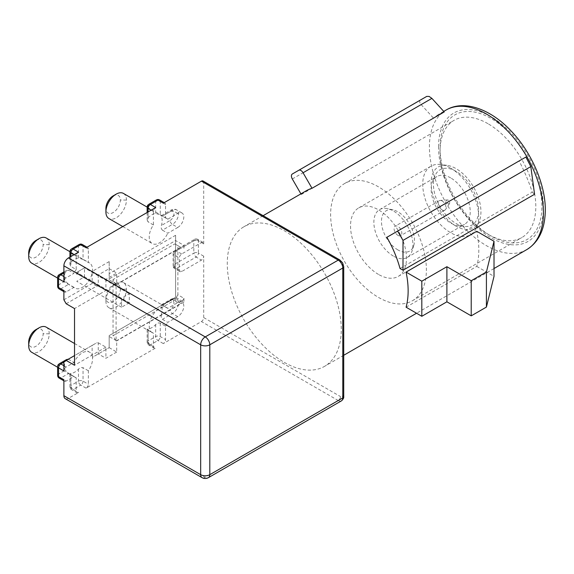 <?xml version="1.0" encoding="UTF-8"?>
<svg xmlns="http://www.w3.org/2000/svg" width="574" height="574" viewBox="0 0 574 574"><rect width="100%" height="100%" fill="white"/><g stroke="black" fill="none" stroke-linecap="round" stroke-linejoin="round"><path stroke-width="0.43" stroke-dasharray="2.87 2.15" d="M116.092 340.992L180.918 303.567L174.84 300.051L113.049 335.725L116.092 340.992L116.092 284.826L180.918 247.401L174.84 243.893L113.049 279.567L116.092 284.826M180.918 247.401L177.875 245.65L177.875 294.792L183.96 298.301L180.918 303.567M177.875 294.792L174.84 300.051M174.84 243.893L177.875 245.65M109.182 268.654L116.701 273.066L116.701 284.216L109.168 279.789L109.175 278.907L175.601 240.556L175.601 297.246L109.175 335.596L109.168 336.479L116.701 340.899L116.701 352.049L109.182 347.629L109.168 336.479M183.96 298.301L183.96 302.075L175.601 297.246L175.601 235.29L109.196 273.633L109.196 261.579L109.168 279.789M183.96 302.075L116.701 340.899M116.701 284.216L183.96 245.385L175.601 240.556L175.601 235.29M183.96 245.385L183.96 249.159M116.701 352.049L105.91 358.276L98.262 353.936L98.247 342.786L96.719 342.786L74.527 355.6M203.045 180.989A3.222 1.858 -60 0 1 203.713 182.467L203.713 243.893A3.222 1.858 120 0 0 203.045 242.415A3.222 1.858 120 0 0 201.438 242.58L181.678 253.981A3.222 1.858 120 0 0 179.397 257.934L179.397 270.218A3.222 1.858 120 0 0 180.064 271.696A3.222 1.858 120 0 0 181.678 271.538L201.438 260.13A3.222 1.858 120 0 0 203.713 256.176L203.713 317.601A3.222 1.858 -60 0 1 201.438 321.555L163.289 343.575A3.222 1.858 120 0 0 165.563 339.629L165.563 326.183L160.246 323.112C158.639 322.624 157.118 323.112 155.69 324.568A14.508 8.373 120 0 1 151.888 327.611A14.508 8.373 120 0 1 148.085 328.959L147.31 329.605L153.409 333.2L153.409 346.653A3.222 1.858 120 0 0 154.076 348.124A3.222 1.858 120 0 0 155.69 347.966L86.078 388.153A3.222 1.858 120 0 0 88.353 384.207L88.353 370.761A14.508 8.373 120 0 0 92.45 357.308L109.196 347.636L92.672 357.172A11.006 8.983 179.6 0 0 92.141 355.772A14.508 8.373 120 0 0 89.53 352.163A14.508 8.373 120 0 0 82.276 352.881A14.508 8.373 120 0 0 74.01 362.474L66.168 367.008A3.222 1.858 120 0 0 63.886 370.955M66.168 303.739L96.719 286.096L98.247 286.096L98.247 274.946L105.91 279.301L116.701 273.066M63.886 290.573A3.222 1.858 120 0 0 64.553 292.051A3.222 1.858 120 0 0 66.168 291.893L74.01 287.359A14.508 8.373 120 0 0 75.022 288.134A14.508 8.373 120 0 0 82.276 287.416A14.508 8.373 120 0 0 92.141 273.138A11.006 8.983 179.6 0 0 92.672 271.732L98.269 274.932L109.189 268.661M98.247 342.786L105.91 347.134L105.91 358.276M105.91 279.301L105.91 290.444L74.527 308.568M98.247 286.096L105.91 290.444M105.91 347.134L74.527 365.251M487.936 123.675A67.71 39.089 -120 0 0 454.084 120.325A67.71 39.089 -120 0 0 440.057 151.314A67.71 39.089 -120 0 0 487.936 234.242L490.978 235.993A72.008 41.572 -120 0 0 490.978 235.993A72.008 41.572 -120 0 0 541.892 206.597A72.008 41.572 -120 0 0 490.978 118.409A72.008 41.572 -120 0 0 440.057 147.805A72.008 41.572 -120 0 0 490.971 235.993L487.936 234.242A67.71 39.089 -120 0 0 521.788 237.593A67.71 39.089 -120 0 0 532.17 183.343A67.71 39.089 -120 0 0 487.936 123.675M378.503 186.851A67.71 39.089 -120 0 0 344.651 183.501A67.71 39.089 -120 0 0 334.269 237.758A67.71 39.089 -120 0 0 378.503 297.418A67.71 39.089 -120 0 0 412.354 300.776A67.71 39.089 -120 0 0 422.737 246.519A67.71 39.089 -120 0 0 378.503 186.851M400.021 268.51L532.249 192.168C528.876 181.793 524.5 171.389 519.118 160.957L386.89 237.299M406.076 307.198L476.75 266.393A80.604 46.537 -120 0 0 476.75 231.293M284.266 362.359A80.604 46.537 -120 0 0 324.568 366.348A80.604 46.537 -120 0 0 336.924 301.759A80.604 46.537 -120 0 0 284.266 230.726A80.604 46.537 -120 0 0 243.964 226.737A80.604 46.537 -120 0 0 231.609 291.327A80.604 46.537 -120 0 0 284.266 362.359M300.912 193.861L301.271 194.486A80.604 46.537 60 0 1 306.286 190.762M301.271 194.486L433.499 118.144L438.378 114.499L444.247 111.937M378.503 274.429A39.549 22.831 60 0 1 352.666 239.58A39.549 22.831 60 0 1 358.728 207.888A39.549 22.831 60 0 1 378.503 209.847A39.549 22.831 60 0 1 404.34 244.696A39.549 22.831 60 0 1 398.277 276.388A39.549 22.831 60 0 1 378.503 274.429M476.75 266.393L494.013 276.359M534.566 194.285L532.249 192.168M525.884 157.046L519.118 160.957M292.31 178.973L421.151 104.59C419.494 102.545 419.228 101.053 420.333 100.091L426.783 96.375M292.31 174.008L420.333 100.091L292.31 174.008M421.151 104.59L433.499 118.144M448.194 203.662A2.152 1.241 -120 0 0 449.521 203.526A2.152 1.241 -120 0 0 448.194 200.147A2.152 1.241 -120 0 0 447.455 199.946A2.152 1.241 -120 0 0 446.716 201.496A2.152 1.241 -120 0 0 448.194 203.662M442.109 200.936A5.482 3.164 -120 0 0 440.229 200.419A5.482 3.164 -120 0 0 439.368 200.67A5.482 3.164 -120 0 0 438.529 205.062A5.482 3.164 -120 0 0 442.109 209.89A5.482 3.164 -120 0 0 444.85 210.163A5.482 3.164 -120 0 0 445.496 209.546A5.482 3.164 -120 0 0 442.109 200.936M397.954 235.383A5.482 3.164 60 0 1 394.374 230.554A5.482 3.164 60 0 1 395.221 226.156A5.482 3.164 60 0 1 397.954 226.429A5.482 3.164 60 0 1 401.542 231.257A5.482 3.164 60 0 1 400.695 235.656A5.482 3.164 60 0 1 397.954 235.383M397.954 249.948A23.319 13.467 60 0 1 381.645 224.283A23.319 13.467 60 0 1 393.168 209.919A23.319 13.467 60 0 1 397.954 211.863A23.319 13.467 60 0 1 413.739 245.543A23.319 13.467 60 0 1 397.954 249.948M393.398 256.09A27.624 15.95 60 0 1 375.353 231.752A27.624 15.95 60 0 1 379.586 209.618A27.624 15.95 60 0 1 387.73 208.685A27.624 15.95 60 0 1 393.398 210.988A27.624 15.95 60 0 1 412.089 250.874A27.624 15.95 60 0 1 407.21 257.461A27.624 15.95 60 0 1 393.398 256.09M450.698 177.904A27.624 15.95 -120 0 0 436.886 176.534A27.624 15.95 -120 0 0 432.487 181.8A27.624 15.95 -120 0 0 450.698 223.006A27.624 15.95 -120 0 0 457.751 225.56A27.624 15.95 -120 0 0 464.51 224.377A27.624 15.95 -120 0 0 468.743 202.242A27.624 15.95 -120 0 0 450.698 177.904M456.014 171.325A31.922 18.425 -120 0 0 434.97 175.823A31.922 18.425 -120 0 0 456.014 223.451A31.922 18.425 -120 0 0 464.165 226.393A31.922 18.425 -120 0 0 478.207 205.406A31.922 18.425 -120 0 0 456.014 171.325M456.014 226.17A35.251 20.355 60 0 1 431.519 188.523A35.251 20.355 60 0 1 447.017 165.348A35.251 20.355 60 0 1 456.014 168.605A35.251 20.355 60 0 1 479.261 221.198A35.251 20.355 60 0 1 456.014 226.17M450.698 168.168A39.549 22.831 60 0 1 476.779 227.175A39.549 22.831 60 0 1 470.472 234.709A39.549 22.831 60 0 1 450.698 232.75A39.549 22.831 60 0 1 424.86 197.901A39.549 22.831 60 0 1 430.923 166.209A39.549 22.831 60 0 1 440.602 164.516A39.549 22.831 60 0 1 450.698 168.168M129.315 302.728L121.566 307.205L121.566 298.258L129.315 293.78L129.315 302.728L78.401 273.332L76.729 274.3L76.729 272.37L84.478 267.893L129.315 293.78M113.049 279.567L113.049 335.725M121.566 307.205L76.729 281.317L84.478 276.84L84.478 267.893L78.401 271.402L78.401 273.332M121.566 298.258L76.729 272.37L78.401 271.402M76.729 274.3L76.729 272.37M105.91 297.554A10.21 5.898 -60 0 1 113.128 285.048A10.21 5.898 -60 0 1 120.346 289.21A10.21 5.898 -60 0 1 113.135 301.723A10.21 5.898 -60 0 1 105.91 297.554L105.91 301.063A14.508 8.373 -60 0 1 116.17 283.291A14.508 8.373 -60 0 1 123.424 282.573A14.508 8.373 -60 0 1 126.431 289.217A14.508 8.373 -60 0 1 116.17 306.99A14.508 8.373 -60 0 1 108.917 307.707A14.508 8.373 -60 0 1 105.91 301.063L105.91 297.554M113.128 195.892A10.21 5.898 -60 0 1 120.346 200.061A10.21 5.898 -60 0 1 113.128 212.567A10.21 5.898 -60 0 1 105.91 208.398L105.91 211.906M71.298 249.109A3.222 1.858 -120 0 0 70.875 250.386A3.222 1.858 -0 0 0 69.978 251.39M148.637 204.416A3.222 1.858 -120 0 0 148.085 205.808A3.222 1.858 180 0 0 147.145 207.042M35.918 329.627A10.21 5.898 -60 0 1 43.136 333.788A10.21 5.898 -60 0 1 35.925 346.294A10.21 5.898 -60 0 1 28.7 342.133L28.7 345.641M66.57 359.539L65.149 361.455A14.508 8.373 120 0 0 65.149 370.23L68.693 373.444L60.844 377.979L66.168 381.05L74.01 376.515L68.693 373.444M58.986 363.973A3.222 1.858 -120 0 0 58.562 365.251A3.222 1.858 -0 0 0 57.665 366.255M57.622 375.346A3.222 1.858 180 0 1 58.562 374.026A3.222 1.858 -120 0 0 60.844 377.979M70.875 374.707L76.199 377.778L76.199 391.224L70.875 388.153A3.222 1.858 180 0 1 69.935 386.84A3.222 1.858 180 0 1 70.875 385.52L70.875 385.52A3.222 1.858 -120 0 0 73.156 389.473A3.222 1.858 -60 0 1 71.542 389.631A3.222 1.858 -60 0 1 70.875 388.153L70.875 374.707L69.935 373.896L70.875 373.538A14.508 8.373 120 0 0 74.677 372.182A14.508 8.373 120 0 0 78.473 369.147C79.908 367.69 81.429 367.202 83.036 367.69L83.036 381.136A3.222 1.858 -60 0 1 82.369 383.382A3.222 1.858 -60 0 1 80.755 385.082A3.222 1.858 60 0 1 78.473 381.136A3.222 1.858 180 0 1 83.036 381.136L88.353 384.207M35.918 240.47A10.21 5.898 -60 0 1 43.136 244.632A10.21 5.898 -60 0 1 35.925 257.138A10.21 5.898 -60 0 1 28.7 252.976L28.7 256.485M82.369 244.524A3.222 1.858 -60 0 1 83.036 245.995L83.036 259.448L78.473 257.984A14.508 8.373 120 0 0 74.677 259.333A14.508 8.373 120 0 0 70.875 262.375L69.935 264.449L70.875 266.465L70.875 256.528M63.886 273.023L68.693 270.246L66.57 270.383L65.149 272.298A14.508 8.373 120 0 0 65.149 281.073L68.693 284.288L60.844 288.822A3.222 1.858 -60 0 1 59.237 288.98M57.63 286.046A3.222 1.858 180 0 1 58.562 284.869A3.222 1.858 -120 0 0 59.258 287.165A3.222 1.858 -120 0 0 60.844 288.822L66.168 291.893M65.149 272.298L58.562 276.094A3.222 1.858 -0 0 0 57.622 277.414M68.693 270.246L74.01 273.324L66.168 277.852A3.222 1.858 120 0 0 63.886 281.798M78.473 252.144A3.222 1.858 120 0 0 76.199 256.09L76.199 269.536L70.875 266.465M160.246 323.112L160.246 336.558A3.222 1.858 -60 0 1 157.965 340.504L150.366 344.895A3.222 1.858 -60 0 1 148.752 345.053A3.222 1.858 -60 0 1 148.085 343.575A3.222 1.858 180 0 1 147.145 342.262A3.222 1.858 180 0 1 148.085 340.949A3.222 1.858 -120 0 0 150.366 344.895L155.69 347.966M113.128 285.048L116.17 283.291M161.416 314.645C160.863 316.618 161.201 318.175 162.428 319.323L167.752 322.394L177.725 316.64A8.596 4.965 120 0 0 183.343 309.063A8.596 4.965 120 0 0 182.023 302.175A8.596 4.965 120 0 0 177.725 302.598L167.752 308.36L161.839 304.981L161.229 304.902L161.416 305.87A14.508 8.373 120 0 1 161.416 314.645L170.126 309.616A5.374 3.1 -60 0 0 173.922 303.036A5.374 3.1 -60 0 0 170.126 300.841A3.222 1.858 60 0 1 170.794 299.37A3.222 1.858 60 0 1 172.408 299.528A8.596 4.965 -60 0 1 176.706 299.104A8.596 4.965 -60 0 1 178.019 305.992A8.596 4.965 -60 0 1 172.408 313.569A3.222 1.858 60 0 1 170.126 309.616M203.045 242.415L197.729 239.344A3.222 1.858 -60 0 1 198.396 240.822A3.222 1.858 -0 0 0 193.833 240.822A3.222 1.858 60 0 1 194.507 239.344L174.747 250.752A3.222 1.858 -120 0 0 174.08 252.23A3.222 1.858 0 0 0 173.133 253.543L173.133 265.834A3.222 1.858 180 0 1 174.08 264.514L193.833 253.105L194.521 255.344L196.121 257.052L176.354 268.46A3.222 1.858 -60 0 1 174.747 268.625A3.222 1.858 -60 0 1 174.08 267.147A3.222 1.858 180 0 1 173.14 265.977M203.713 243.893L198.396 240.822L198.396 253.105A3.222 1.858 180 0 0 193.833 253.105L193.833 240.822L174.08 252.23L174.08 264.514A3.222 1.858 -120 0 0 176.354 268.46L181.678 271.538M175.185 250.544A3.222 3.222 0 0 0 173.133 253.543A3.222 1.858 0 0 0 173.205 253.945A3.222 1.858 0 0 0 174.08 254.863A3.222 1.858 -60 0 1 176.354 250.91A3.222 1.858 -120 0 0 174.941 250.666M159.579 199.946A3.222 1.858 -60 0 1 160.246 201.424A3.222 1.858 0 0 0 155.69 201.424A3.222 1.858 60 0 1 156.358 199.946M162.428 230.174L167.752 233.245L177.725 227.483L172.408 224.412L162.428 230.174C161.208 229.026 160.863 227.462 161.416 225.489A14.508 8.373 120 0 0 161.416 216.714L161.258 215.716L162.428 216.133L172.408 210.371A8.596 4.965 -60 0 1 176.706 209.948A8.596 4.965 -60 0 1 178.019 216.836A8.596 4.965 -60 0 1 172.408 224.412A3.222 1.858 60 0 1 170.126 220.466L161.416 225.489M160.246 214.87L165.563 217.941L165.563 204.495L160.246 201.424L160.246 214.87L155.69 213.406A14.508 8.373 120 0 0 151.888 214.762A14.508 8.373 120 0 0 148.085 217.797L147.145 219.986L148.085 221.887L148.085 211.95M123.424 193.416A14.508 8.373 -60 0 1 126.431 200.061A14.508 8.373 -60 0 1 116.17 217.833A14.508 8.373 -60 0 1 108.917 218.551M83.036 259.448L88.353 262.519L88.353 249.066L83.036 245.995A3.222 1.858 0 0 0 78.473 245.995A3.222 1.858 60 0 1 79.147 244.524M76.199 391.224A3.222 1.858 120 0 0 76.866 392.702A3.222 1.858 120 0 0 78.473 392.544L68.442 398.334A6.45 3.724 -60 0 1 65.221 398.65M63.886 362.18L68.693 359.403L74.01 362.474M46.214 327.151A14.508 8.373 -60 0 1 49.221 333.795A14.508 8.373 -60 0 1 38.96 351.561A14.508 8.373 -60 0 1 31.706 352.285M74.01 376.515A14.508 8.373 120 0 0 75.022 377.29A14.508 8.373 120 0 0 76.199 377.778M46.214 237.995A14.508 8.373 -60 0 1 49.221 244.639A14.508 8.373 -60 0 1 38.96 262.411A14.508 8.373 -60 0 1 31.706 263.129M74.01 287.359L68.693 284.288M76.199 269.536A14.508 8.373 120 0 0 74.01 273.324M63.886 379.73A3.222 1.858 120 0 0 64.553 381.208A3.222 1.858 120 0 0 66.168 381.05M181.678 253.981L176.354 250.91L196.114 239.509A3.222 1.858 -60 0 1 197.599 239.279M203.713 256.176L198.396 253.105A3.222 1.858 -60 0 1 196.121 257.052L201.438 260.13M88.353 370.761L83.036 367.69M167.752 308.36A14.508 8.373 120 0 0 166.74 307.585A14.508 8.373 120 0 0 159.486 308.303A14.508 8.373 120 0 0 150.008 321.088A14.508 8.373 120 0 0 152.232 332.712A14.508 8.373 120 0 0 153.409 333.2M165.563 326.183A14.508 8.373 120 0 0 167.752 322.394M165.563 204.495A3.222 1.858 120 0 0 164.896 203.017A3.222 1.858 120 0 0 163.289 203.174M177.725 227.483A8.596 4.965 120 0 0 183.343 219.907A8.596 4.965 120 0 0 182.023 213.019A8.596 4.965 120 0 0 177.725 213.442L167.752 219.203L162.428 216.133M167.752 219.203A14.508 8.373 120 0 0 166.74 218.429A14.508 8.373 120 0 0 165.563 217.941M155.69 207.566A3.222 1.858 120 0 0 153.409 211.512L153.409 224.958A14.508 8.373 120 0 0 152.232 243.555A14.508 8.373 120 0 0 159.486 242.838A14.508 8.373 120 0 0 167.752 233.245M153.409 224.958L148.085 221.887M88.353 249.066A3.222 1.858 120 0 0 87.686 247.595A3.222 1.858 120 0 0 86.078 247.753M109.168 347.65L109.175 335.596M175.601 297.246L109.196 335.582M109.196 273.633L109.175 278.907M63.886 361.742L92.141 345.433L92.141 355.772M92.672 271.732A28.564 23.326 60 0 0 92.45 271.244A14.508 8.373 120 0 0 89.53 263.007A14.508 8.373 120 0 0 88.353 262.519M109.196 261.579L92.45 271.244M92.141 273.138L92.141 283.477L63.886 299.793M92.141 345.433L96.719 342.786M96.719 286.096L92.141 283.477M438.536 146.93A74.154 42.813 60 0 1 490.978 116.651A74.154 42.813 60 0 1 543.413 207.479A74.154 42.813 60 0 1 490.978 237.751A74.154 42.813 60 0 1 438.536 146.93M526.717 249.64A80.604 46.537 60 0 1 486.415 245.65A80.604 46.537 60 0 1 429.417 146.93A80.604 46.537 60 0 1 446.113 110.029M69.935 374.119L69.935 386.84A3.222 3.222 0 0 0 71.542 389.631L76.866 392.702M65.149 361.455L58.562 365.251L58.562 374.026L65.149 370.23M70.875 373.538L70.875 385.52L78.473 381.136L78.473 369.147M78.473 257.984L78.473 245.995L70.875 250.386L70.875 262.375M59.237 274.623A3.222 1.858 -120 0 0 58.562 276.094L58.562 284.869L65.149 281.073M66.168 277.852L63.886 276.539M73.917 254.77L76.199 256.09M202.012 477.625A6.45 3.724 120 0 0 205.234 477.31A6.45 3.724 -120 0 0 208.462 477.625M148.085 328.959L148.085 340.949L155.69 336.558L155.69 324.568M153.409 346.653L148.085 343.575L148.085 330.129M177.725 316.64L172.408 313.569L162.428 319.323M170.126 300.841L161.416 305.87M162.428 305.289L172.408 299.528L177.725 302.598M126.431 289.217L120.346 289.217M163.289 343.575L157.965 340.504A3.222 1.858 60 0 1 155.69 336.558A3.222 1.858 180 0 1 160.246 336.558L165.563 339.629M173.226 266.587A3.222 3.222 0 0 0 174.747 268.625L180.064 271.696M179.397 270.218L174.08 267.147L174.08 254.863L179.397 257.934M197.026 239.042A3.222 3.222 0 0 0 194.507 239.344L194.507 239.344A3.222 1.858 60 0 1 196.114 239.509L201.438 242.58M177.725 213.442L172.408 210.371A3.222 1.858 60 0 0 170.794 210.213A3.222 1.858 60 0 0 170.126 211.691A5.374 3.1 -60 0 1 173.922 213.88A5.374 3.1 -60 0 1 170.126 220.466M170.126 211.691L161.416 216.714M155.69 213.406L155.69 201.424L150.352 204.502M126.431 200.061L120.346 200.061M148.085 208.441L148.085 217.797M86.078 388.153L80.755 385.082L73.156 389.473L78.473 392.544M66.168 367.008L63.886 365.688M49.221 333.795L43.136 333.795M49.221 244.639L43.136 244.639M68.442 398.334L205.234 477.31L338.222 400.53L201.438 321.555M341.451 400.846A6.45 3.724 60 0 1 338.222 400.53A3.222 1.858 120 0 0 340.504 396.577A3.222 1.858 60 0 0 342.786 395.264A3.222 1.858 180 0 1 343.733 396.577M153.409 211.512L151.127 210.199M342.786 395.264L342.786 265.389A3.222 1.858 0 0 1 343.733 266.709M339.837 259.965A3.222 1.858 120 0 1 340.504 261.443A3.222 1.858 60 0 1 342.786 265.389M340.504 261.443L203.713 182.467M203.713 317.601L340.504 396.577M344.651 183.501L454.084 120.325M440.057 151.314L440.057 147.805M494.013 268.524L416.552 313.246M343.733 355.284L324.568 366.348M443.752 111.392L438.514 114.42M263.129 215.673L243.964 226.737M412.354 300.776L521.788 237.593M447.455 199.946L440.229 200.419M449.521 203.526L445.496 209.546M439.368 200.67L395.221 226.156M444.85 210.163L400.695 235.656M393.168 209.919L387.73 208.685M413.739 245.543L412.089 250.874M379.586 209.618L436.886 176.534M407.21 257.461L464.51 224.377M432.487 181.8L434.97 175.823M457.751 225.56L464.165 226.393M479.261 221.198L476.779 227.175M447.017 165.348L440.602 164.516M398.277 276.388L470.472 234.709M358.728 207.888L430.923 166.209M69.935 257.073L69.935 264.42M66.448 270.454L63.886 271.933M147.145 329.548L147.145 342.262A3.222 3.222 0 0 0 148.752 345.053L154.076 348.124M161.452 304.758L170.794 299.37C173.341 298.193 175.314 298.1 176.706 299.104L182.023 302.175M161.452 215.609L170.794 210.213C173.341 209.036 175.314 208.943 176.706 209.948L182.023 213.019M147.145 212.495L147.145 219.842M57.622 367.245L58.562 367.791M58.57 367.791L75.022 377.29M57.622 278.089L58.562 278.634M58.57 278.634L75.022 288.134M64.553 381.208L63.886 380.82M63.886 291.664L64.553 292.051M108.917 307.707L152.232 332.712M123.424 282.573L166.74 307.585M164.229 202.629L164.896 203.017M147.145 207.114L166.74 218.429M122.786 226.558L152.232 243.555M87.686 247.595L87.018 247.207M74.527 343.496L89.53 352.163M70.954 252.28L89.53 263.007"/><path stroke-width="0.86" d="M57.709 285.45A3.222 3.222 0 0 0 59.237 288.98A3.222 1.858 -60 0 1 58.562 287.502L63.886 290.573L63.886 299.793L66.168 303.739L74.527 308.568L74.527 365.251L66.168 360.429L63.886 361.742L63.886 370.955L58.562 367.884A3.222 1.858 -60 0 1 59.237 365.638A3.222 1.858 -60 0 1 60.844 363.938A3.222 1.858 -120 0 0 59.237 363.78L66.448 359.611M57.622 277.414L57.622 286.189A3.222 1.858 180 0 0 58.562 287.502L58.562 278.727A3.222 1.858 -60 0 1 60.844 274.781A3.222 1.858 -120 0 0 59.237 274.623A3.222 3.222 0 0 0 57.622 277.414A3.222 1.858 -0 0 0 58.562 278.727L63.886 281.798L63.886 265.827L200.678 344.802L200.678 474.676A6.45 3.724 120 0 0 202.012 477.625L65.221 398.65A6.45 3.724 -60 0 1 63.886 395.701L63.886 379.73L58.562 376.659A3.222 1.858 180 0 1 57.63 375.489M300.912 193.861L292.31 178.973A4.298 2.483 60 0 1 292.31 174.008L298.76 170.284A4.298 2.483 60 0 1 300.912 170.5A4.298 2.483 60 0 1 303.058 172.767L431.892 98.384L444.247 111.937L312.019 188.279L303.058 172.767M298.76 170.284L426.783 96.375L429.173 96.446L431.892 98.384M530.828 166.603L525.884 157.046L386.89 237.299A80.604 46.537 60 0 1 400.021 268.51L403.005 270.232L534.566 194.285L530.828 166.603L403.005 240.398L403.005 270.232M406.076 272.098L476.75 231.293L494.013 241.259L494.013 276.359L486.415 307.076L471.218 315.851L446.895 301.809L421.818 316.288L406.076 307.198A80.604 46.537 60 0 0 406.076 272.098L421.818 281.188L421.818 316.288M263.129 215.673L306.286 190.762A80.604 46.537 60 0 1 312.019 188.279M421.818 281.188L446.895 266.709L471.218 280.751L486.415 271.976L494.013 241.259M446.895 266.709L446.895 301.809M471.218 315.851L471.218 280.751M486.415 307.076L486.415 271.976M397.631 231.092L403.005 240.398M122.786 226.558L108.917 218.551A14.508 8.373 -60 0 1 105.91 211.906L105.91 208.398A10.21 5.898 -60 0 1 113.128 195.892L116.17 194.141A14.508 8.373 -60 0 1 123.424 193.416L147.145 207.114M69.935 257.073L69.935 251.699A3.222 1.858 -0 0 0 70.875 253.019A3.222 1.858 -60 0 1 71.542 250.773A3.222 1.858 -60 0 1 73.156 249.066A3.222 1.858 -120 0 0 71.542 248.908L79.147 244.524M79.269 244.459A3.222 1.858 60 0 1 80.755 244.682L86.078 247.753L155.69 207.566L150.366 204.495L148.085 205.808L148.085 208.441A3.222 1.858 -60 0 1 150.366 204.495A3.222 1.858 -120 0 0 148.752 204.33L156.358 199.946M57.622 367.245L31.706 352.285A14.508 8.373 -60 0 1 28.7 345.641L28.7 342.133A10.21 5.898 -60 0 1 35.918 329.627L38.96 327.869A14.508 8.373 -60 0 1 46.214 327.151L74.527 343.496M28.7 345.641L28.7 345.641A14.508 8.373 -60 0 1 38.96 327.869M68.241 359.224L66.57 359.539M57.622 278.089L31.706 263.129A14.508 8.373 -60 0 1 28.7 256.485L28.7 252.976A10.21 5.898 -60 0 1 35.918 240.47L38.96 238.712A14.508 8.373 -60 0 1 46.214 237.995L70.954 252.28M28.7 256.485L28.7 256.485A14.508 8.373 -60 0 1 38.96 238.712M57.622 375.346L57.622 366.571A3.222 1.858 -0 0 0 58.562 367.884L58.562 376.659A3.222 1.858 -60 0 0 59.237 378.137L59.237 378.137A3.222 1.858 -60 0 0 60.844 377.979M156.487 199.881A3.222 1.858 60 0 1 157.965 200.104A3.222 1.858 -60 0 1 159.579 199.946L159.579 199.946A3.222 3.222 0 0 0 157.061 199.644M105.91 211.906L105.91 211.906A14.508 8.373 -60 0 1 116.17 194.141L113.128 195.892M63.886 265.827A6.45 3.724 -60 0 1 68.442 257.934L78.473 252.144L73.156 249.066L80.755 244.682A3.222 1.858 -60 0 1 82.369 244.524L82.369 244.524A3.222 3.222 0 0 0 79.851 244.223M150.366 204.495L157.965 200.104L163.289 203.174L201.438 181.147A3.222 1.858 -60 0 1 203.045 180.989L339.837 259.965A3.222 1.858 120 0 0 338.222 260.122A6.45 3.724 60 0 1 342.786 268.022L342.786 397.897A6.45 3.724 60 0 1 341.451 400.846L208.462 477.625A6.45 3.724 -120 0 0 209.797 474.676A6.45 3.724 180 0 1 200.678 474.676L63.886 395.701M74.527 355.6L66.168 360.429M201.438 181.147L338.222 260.122L205.234 336.909A6.45 3.724 120 0 0 200.678 344.802A6.45 3.724 0 0 0 209.797 344.802A6.45 3.724 -120 0 0 205.234 336.909L68.442 257.934M526.717 249.64C538.9 242.12 545.092 228.94 545.3 210.113C545.544 184.627 531.617 152.447 511.355 131.245C490.383 108.608 463.62 99.532 446.113 110.029A80.604 46.537 60 0 1 486.415 114.025A80.604 46.537 60 0 1 543.413 212.739A80.604 46.537 60 0 1 526.717 249.64L494.013 268.524M148.085 211.95L148.085 208.441A3.222 1.858 180 0 1 147.145 207.149A3.222 1.858 180 0 1 147.145 207.128A3.222 1.858 180 0 1 147.145 207.042M63.886 365.688L60.844 363.938L63.886 362.18M70.875 256.528L70.875 253.019L73.917 254.77M63.886 276.539L60.844 274.781L63.886 273.023M209.797 474.676L209.797 344.802L342.786 268.022A3.222 1.858 0 0 0 343.733 266.709L343.733 396.577A3.222 1.858 180 0 1 342.786 397.897L209.797 474.676M151.127 210.199L148.085 208.441M416.552 313.246L343.733 355.284M446.113 110.029L443.752 111.392M70.982 249.317A3.222 3.222 0 0 0 70.006 251.01M148.128 204.803A3.222 3.222 0 0 0 147.145 207.128L147.145 212.495M63.886 271.933L59.237 274.623M57.709 376.106A3.222 3.222 0 0 0 59.237 378.137L63.886 380.82M58.67 364.189A3.222 3.222 0 0 0 57.694 365.875M202.012 477.625A6.45 6.45 0 0 0 208.462 477.625M59.237 288.98L63.886 291.664M159.579 199.946L164.229 202.629M87.018 247.207L82.369 244.524M343.733 396.577C343.969 397.804 343.216 399.224 341.451 400.846M339.837 259.965L342.628 262.849L343.733 266.709"/></g></svg>
